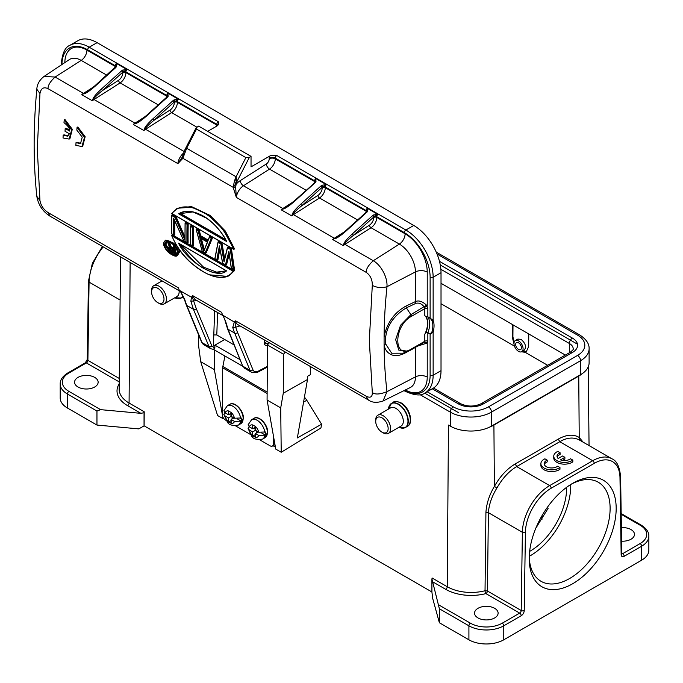 <?xml version="1.0" encoding="UTF-8"?>
<svg xmlns="http://www.w3.org/2000/svg" width="683" height="683" viewBox="0 0 683 683"><rect width="100%" height="100%" fill="white"/><g stroke="black" fill="none" stroke-linecap="round" stroke-linejoin="round"><path stroke-width="1.02" d="M521.018 345.863A4.072 2.348 60 0 1 519.994 344.087M518.534 342.789A4.072 2.348 -120 0 0 516.502 342.584A4.072 2.348 -120 0 0 515.878 345.854A4.072 2.348 -120 0 0 518.534 349.44A4.072 2.348 -120 0 0 520.574 349.636A4.072 2.348 -120 0 0 521.197 346.375A4.072 2.348 -120 0 0 518.534 342.789M518.534 340.868A6.429 3.714 60 0 1 522.734 346.529A6.429 3.714 60 0 1 521.752 351.677A6.429 3.714 60 0 1 518.534 351.361A6.429 3.714 60 0 1 514.333 345.7A6.429 3.714 60 0 1 515.324 340.544A6.429 3.714 60 0 1 518.534 340.868M234.448 421.394A6.856 3.996 60.4 0 1 231.127 423.315L231.161 419.499L234.448 421.394L241.193 421.129A11.141 6.489 60.4 0 0 241.321 419.618A11.141 6.489 60.4 0 0 241.219 417.962L234.474 418.235L231.178 416.331L228.429 417.919L225.142 416.024L223.887 414.436L224.844 412.652M232.058 416.843L232.041 418.995M237.462 418.969L241.193 421.129M229.317 414.274L231.187 415.349M231.127 423.315L228.404 421.735A6.856 3.996 60.4 0 1 225.142 416.024M231.153 420.574L228.421 422.128M228.429 417.919L228.404 421.735M233.936 417.919L231.161 419.499M231.204 413.198L228.455 414.76L225.168 412.856L223.93 410.799M225.168 412.856A6.856 3.996 60.4 0 1 228.481 410.944L231.213 412.523A6.856 3.996 60.4 0 1 234.474 418.235M231.178 416.331L231.213 412.523M228.481 410.944L228.455 414.76M304.43 397.182A12.217 7.112 60.4 0 1 306.787 400.281L321.599 424.194L320.933 427.993L281.217 452.257L275.761 449.107L267.079 400.025L267.488 344.975A20.567 11.876 -60 0 1 269.239 342.755M321.599 424.194L297.353 437.94L307.495 379.5L307.521 376.307L310.552 374.583L310.184 366.395M307.495 379.5L283.257 393.254L280.713 407.905L281.217 452.257M222.624 416.357L223.034 418.662L217.578 415.52L200.717 361.708L214.351 369.588L222.359 414.829M275.403 447.083L273.012 445.7M223.034 418.662L223.606 418.312M214.496 349.986L214.351 369.588M198.488 334.585L198.412 344.266L200.717 361.708M280.713 407.905L267.079 400.025M267.488 344.975L283.547 354.255L283.257 393.254M285.298 352.027A20.567 11.876 120 0 0 283.547 354.255M535.916 527.976L548.176 508.246L547.143 507.648M494.671 617.936A11.782 6.804 0 0 0 498.12 613.129A11.782 6.804 0 0 0 490.846 606.846A11.782 6.804 0 0 0 478.006 608.314A11.782 6.804 0 0 0 474.548 613.129A11.782 6.804 0 0 0 481.831 619.413A11.782 6.804 0 0 0 494.671 617.936M521.496 351.805L525.167 352.308L526.217 351.882L528.668 346.563L528.762 333.953M512.395 324.51L512.301 337.12L514.009 343.959M513.001 324.852L512.907 336.762L514.094 342.456M522.051 351.506L526.132 351.856M521.752 351.677L524.254 350.234C526.602 346.947 525.551 343.327 521.103 339.383L517.885 339.067L515.324 340.544M621.59 541.175A11.782 6.804 0 0 0 631.024 539.211A11.782 6.804 0 0 0 634.481 534.405A11.782 6.804 0 0 0 621.385 527.643M562.579 460.402L564.884 459.07L564.884 457.32L562.587 455.996L558.19 458.532A7.479 4.32 180 0 1 557.029 456.227A7.479 4.32 180 0 1 560.086 452.744L560.086 454.494A7.479 4.32 0 0 0 557.183 457.098M560.086 452.744L557.772 451.403A10.715 6.181 0 0 0 553.759 456.235A10.715 6.181 0 0 0 560.922 462.067A10.715 6.181 0 0 0 572.832 460.103L570.544 458.78A7.479 4.32 180 0 1 560.478 459.864L564.884 457.32M553.759 456.235L553.759 457.986A10.715 6.181 0 0 0 560.922 463.817A10.715 6.181 0 0 0 572.832 461.853L572.832 460.103M559.966 467.514L557.678 466.19A7.479 4.32 180 0 1 549.32 467.744A7.479 4.32 180 0 1 544.163 463.637A7.479 4.32 180 0 1 547.22 460.154L544.906 458.822A10.715 6.181 0 0 0 540.893 463.646A10.715 6.181 0 0 0 548.056 469.477A10.715 6.181 0 0 0 559.966 467.514L559.966 469.264A10.715 6.181 0 0 1 548.056 471.227A10.715 6.181 0 0 1 540.893 465.396L540.893 463.646M547.22 460.154L547.22 461.904A7.479 4.32 0 0 0 544.317 464.508M487.431 591.017L488.396 512.66L485.92 512.412L485.032 590.744L487.423 591.017L521.206 610.517A2.143 1.212 0.9 0 0 524.237 610.551L525.415 532.313A2.143 1.212 -179.1 0 1 522.384 532.288L488.396 512.66C488.985 504.498 491.845 496.242 496.985 487.875C502.594 478.117 509.168 471.022 516.698 466.583L549.653 485.604L592.716 460.735A38.564 22.266 -60 0 1 611.994 458.831C616.74 460.718 619.609 466.711 620.608 476.811A2.143 1.255 179.1 0 1 619.985 477.716A36.421 21.028 -60 0 0 594.227 463.364A2.143 1.238 -120 0 0 592.716 460.735L559.77 441.713C567.155 437.427 573.78 436.915 579.636 440.159L579.218 437.462L583.171 442.183M579.107 439.835L611.994 458.831M582.719 373.294A32.144 18.552 180 0 1 578.757 376.077L493.911 425.057A32.144 18.552 180 0 1 489.088 427.345M515.187 463.97L516.698 466.583L559.77 441.713L558.25 439.109L515.187 463.97C506.991 468.854 500.058 476.35 494.372 486.45C489.352 494.859 486.535 503.516 485.92 512.412M439.374 608.758L431.912 578.911L431.912 592.067L432.74 598.59L439.374 622.751L439.374 608.758L468.914 625.807A2.143 1.238 -60 0 1 470.425 623.186L438.802 604.925M641.636 560.205L641.636 546.212A24.639 14.223 180 0 0 648.85 536.155L648.85 550.148A24.639 14.223 0 0 1 641.636 560.205L503.764 639.809A24.639 14.223 0 0 1 468.914 639.809L439.374 622.751M616.177 508.425A61.496 35.507 -60 0 1 572.695 583.734A61.496 35.507 -60 0 1 529.214 558.634A61.496 35.507 -60 0 1 572.695 483.316A61.496 35.507 -60 0 1 616.177 508.425M431.912 591.973L144.122 425.825L138.811 428.89L96.96 425.065L67.421 408.007A24.639 14.223 0 0 1 60.198 397.941L60.198 383.948A24.639 14.223 180 0 0 67.421 394.006L67.421 408.007M94.689 387.013A11.782 6.804 0 0 0 98.139 382.198A11.782 6.804 0 0 0 90.865 375.915A11.782 6.804 0 0 0 78.024 377.392A11.782 6.804 0 0 0 74.575 382.198A11.782 6.804 0 0 0 81.849 388.49A11.782 6.804 0 0 0 94.689 387.013M96.96 425.065L96.96 411.064L67.421 394.006A2.143 1.238 120 0 1 68.932 391.385A22.496 12.986 180 0 1 68.932 373.012A2.143 1.238 60 0 0 67.865 372.909C62.623 376.248 60.07 379.927 60.198 383.948M144.045 425.868L144.045 412.711A2.143 1.238 120 0 0 144.224 411.781L144.122 425.825M144.045 412.711L140.877 413.335L100.563 409.646L96.96 411.064M448.466 425.065A32.144 18.552 180 0 1 448.458 425.057L450.276 426.107A29.138 16.827 0 0 0 491.487 426.107L580.576 374.677A29.138 16.827 0 0 0 589.113 362.775L589.113 348.782A29.138 16.827 180 0 1 580.576 360.684A4.286 2.476 -120 0 0 577.545 355.433A24.853 14.352 180 0 0 577.545 335.14A4.286 2.476 -60 0 1 579.688 334.926L436.224 252.095M487.423 591.017A2.143 1.238 -60 0 1 485.912 593.604A2.143 0.717 75.5 0 1 485.032 590.744L485.032 590.744A33.86 19.551 0 0 1 471.15 592.451A33.86 19.551 0 0 1 447.245 586.731L448.458 425.057M524.237 610.551A4.286 2.476 120 0 1 521.214 615.733A2.143 1.238 -120 0 0 519.695 613.112L485.912 593.604A36.003 20.789 0 0 1 471.15 595.422A36.003 20.789 0 0 1 445.726 589.335A2.143 1.238 120 0 0 447.245 586.731L432.091 577.98A2.143 1.238 -60 0 1 431.912 578.911M529.24 556.833A57.21 33.032 120 0 0 541.064 581.318A57.21 33.032 120 0 0 585.143 565.994A57.21 33.032 120 0 0 610.115 508.425A57.21 33.032 120 0 0 598.274 482.232A57.21 33.032 120 0 0 571.15 484.238M570.715 484.512A57.21 33.032 -60 0 1 570.723 485.681A57.21 33.032 -60 0 1 529.257 556.321M529.641 551.386A51.421 29.693 120 0 0 566.634 487.312M388.405 433.372L401.126 426.021A10.501 6.062 -120 0 0 402.739 417.612A10.501 6.062 -120 0 0 395.884 408.357A10.501 6.062 -120 0 0 390.633 407.836L377.904 415.187A10.501 6.062 60 0 1 383.154 415.708A10.501 6.062 60 0 1 390.01 424.954A10.501 6.062 60 0 1 388.405 433.372A10.501 6.062 60 0 1 383.154 432.851L381.942 432.151A8.785 5.071 60 0 1 375.727 421.394A8.785 5.071 60 0 1 381.942 417.8A8.785 5.071 60 0 1 388.149 428.565A8.785 5.071 60 0 1 381.942 432.151L383.154 432.851M375.727 421.394L375.727 419.994A10.501 6.062 60 0 1 377.904 415.187M258.686 435.395A6.856 3.996 60.4 0 1 255.374 437.308L255.399 433.492L258.686 435.395L265.431 435.122A11.141 6.489 60.4 0 0 265.559 433.611A11.141 6.489 60.4 0 0 265.456 431.963L258.712 432.228L255.425 430.333L252.676 431.921L249.38 430.017L248.134 428.429L249.082 426.644M256.304 430.836L256.287 432.988M261.7 432.971L265.431 435.122M253.555 428.267L255.433 429.351M255.374 437.308L252.642 435.728A6.856 3.996 60.4 0 1 249.38 430.017M255.391 434.576L252.659 436.121M252.676 431.921L252.642 435.728M258.174 431.921L255.399 433.492M255.451 427.191L252.693 428.753L249.406 426.858L248.168 424.792M249.406 426.858A6.856 3.996 60.4 0 1 252.727 424.937L255.451 426.516A6.856 3.996 60.4 0 1 258.712 432.228M255.425 430.333L255.451 426.516M252.727 424.937L252.693 428.753M441.022 283.3L565.353 355.083M577.237 344.061L440.279 264.987M424.689 393.143L458.464 412.643M151.575 291.889A8.785 5.071 60 0 1 157.79 288.294A8.785 5.071 60 0 1 163.997 299.06A8.785 5.071 60 0 1 157.79 302.646L157.79 302.646A8.785 5.071 60 0 1 151.575 291.889L151.575 290.488A10.501 6.062 60 0 1 153.752 285.682A10.501 6.062 60 0 1 159.002 286.203A10.501 6.062 60 0 1 165.858 295.449A10.501 6.062 60 0 1 164.253 303.867L176.974 296.516A10.501 6.062 -120 0 0 179.1 290.71M159.002 303.346L157.79 302.646L159.002 303.346A10.501 6.062 60 0 0 164.253 303.867M259.924 439.937L270.203 445.871A4.286 2.493 -119.6 0 0 272.346 446.084A4.286 2.493 -119.6 0 0 273.26 444.104L273.328 435.361M267.13 393.485L222.709 367.838L222.359 414.709A4.286 2.493 -119.6 0 0 225.356 419.977L226.252 420.489M222.709 367.838A6.429 3.714 -60 0 1 222.854 366.489L224.929 356.005M235.686 425.936L250.49 434.49M169.41 247.938L169.35 248.706L170.016 248.322L170.554 249.355L169.896 249.739L170.417 250.174L171.066 249.799L173.456 251.173M170.554 249.355L171.066 249.799M170.204 248.868L169.546 250.08L168.863 248.774L169.35 248.706L169.102 249.466M170.024 247.878L169.025 247.775L169.461 247.912L168.838 248.219L169.913 247.92M169.435 247.647L173.491 249.799A541.636 312.72 -60 0 0 173.619 252.599L173.61 252.027L173.619 252.599L169.546 250.08M170.144 250.593L170.417 250.174L173.61 252.027M168.334 248.125L169.58 250.337L174.156 253.103A541.636 312.72 120 0 1 173.875 246.623L174.344 246.332A541.295 312.515 120 0 0 174.652 253.359L174.156 253.103L175.318 252.975A540.355 311.977 -60 0 1 175.027 246.461M173.875 246.623L173.345 246.315A541.636 312.72 -60 0 0 173.473 249.466L173.456 248.902L173.473 249.466L170.212 247.588L170.605 247.237L173.456 248.902M174.25 245.513L173.337 245.752L173.345 246.315L173.337 245.752L174.344 246.332L175.01 245.948M171.262 246.862L169.785 242.935L169.128 243.319L170.605 247.237L171.262 246.862L173.32 248.049M170.212 247.588L168.735 243.66L169.128 243.319L167.941 242.636L168.607 242.252L169.785 242.935M168.735 243.66L168.103 243.293L169.691 247.451L168.308 247.878L168.359 247.408M168.308 247.878L168.334 248.364M168.932 246.87L168.428 247.605L168.94 246.862L169.691 247.451L169.597 246.956M168.838 247.34L169.316 246.648M68.249 135.772L63.954 134.833L63.169 135.225L67.668 136.156L69.418 133.808L65.022 131.264A541.465 312.618 -60 0 1 65.201 128.515L65.986 128.139L69.47 130.146M64.987 119.542L64.211 119.926L71.613 130.009L69.128 139.076L63.032 137.975A541.465 312.618 -60 0 1 63.169 135.225M64.987 119.551L72.304 129.292L69.905 138.692L69.299 138.99M65.201 128.515L69.606 131.059C69.854 128.549 67.984 125.749 63.989 122.675A541.465 312.618 -60 0 1 64.211 119.918M77.836 126.978L77.059 127.362L84.47 137.445L81.977 146.512L75.881 145.411M75.881 145.419A541.465 312.618 -60 0 1 76.018 142.662L80.509 143.592L82.233 137.172L76.838 130.12A541.465 312.618 -60 0 1 77.059 127.354M77.845 126.987L85.153 136.728L82.754 146.128L82.148 146.427M76.018 142.662L76.803 142.277L80.918 143.353M180.764 244.514L203.551 267.147L216.622 272.124L225.885 270.895M179.313 243.558C190.344 259.156 200.085 268.095 208.537 270.357C211.354 273.029 217.262 273.123 226.261 270.656L226.551 270.844C216.878 280.329 186.783 261.248 178.519 243.114L226.551 270.844M171.817 235.823C184.871 267.044 221.634 288.269 233.116 271.219L171.817 235.823L171.655 235.165L171.817 235.823M234.423 270.639L172.321 234.781L171.655 235.165L233.757 271.023L229.172 275.659L234.423 270.639L233.116 271.219M229.172 275.659L227.652 276.402L209.937 274.873M224.681 258.661L221.966 243.182L221.301 243.575L224.306 260.582L227.576 247.195L228.25 246.811L231.392 248.621L230.717 249.013L233.765 269.58L234.431 269.196L231.392 248.621M220.865 243.874L218.116 242.286L214.966 258.737L216.827 259.813L219.388 245.897L222.718 263.211L225.475 264.799L228.882 251.37L231.366 268.197L233.765 269.58L233.227 269.273L230.273 249.312L227.524 247.724L224.075 261.913L220.865 243.874L221.301 243.575L218.159 241.756L218.825 241.372L221.966 243.182M214.923 258.703L218.159 241.756M219.866 248.996L217.945 259.677L216.827 259.813L217.271 260.061A560.794 257.687 128.5 0 1 219.584 247.417M229.181 254.238L226.577 264.663L225.475 264.799L225.911 265.047A575.974 240.74 131 0 1 228.993 252.821M230.273 249.312L230.717 249.013L227.576 247.195L227.524 247.724L227.576 247.195M228.882 251.37L229.07 252.522L228.882 251.37M219.388 245.897L219.644 247.084L219.388 245.897M224.075 261.913L224.306 260.582L224.075 261.913M207.863 240.689L207.786 241.201L199.598 236.472L198.113 230.743L196.277 229.684L202.279 251.404L205.498 253.256L205.088 253.026L211.278 238.341L209.442 237.283L207.786 241.201L209.519 236.77L210.193 236.386L212.55 237.744L211.875 238.128L205.498 253.256L206.164 252.872L212.55 237.744M200.674 235.772L199.197 230.034L198.522 230.427L200.008 236.156L200.674 235.772L208.084 240.04M198.113 230.743L198.522 230.427L196.175 229.061L196.277 229.684L196.841 228.677L199.197 230.034M200.384 237.983L203.91 250.772L203.679 251.703L199.795 237.633L207.555 242.124L200.384 237.983M207.453 242.064L203.679 251.703L207.555 242.124M201.331 238.64L204.345 249.56M211.278 238.341L211.875 238.128L209.519 236.77L209.442 237.283L209.519 236.77M199.598 236.472L200.008 236.156L207.82 240.664M192.546 227.524L190.677 226.449A541.636 312.72 -60 0 0 190.54 238.307A541.636 312.72 -60 0 0 190.574 244.651L192.444 245.735A541.636 312.72 120 0 1 192.41 239.383A541.636 312.72 120 0 1 192.546 227.524L193.033 227.251A541.295 312.515 120 0 0 192.939 246.008L192.444 245.735L193.605 245.624A540.355 311.977 -60 0 1 193.562 238.999A540.355 311.977 -60 0 1 193.699 226.867L193.033 227.251L190.677 225.894L190.677 226.449L191.342 225.501L193.699 226.867M187.048 224.348L185.178 222.718L187.535 224.075L187.048 224.348A541.636 312.72 120 0 0 186.911 236.216A541.636 312.72 120 0 0 186.954 242.559L183.787 240.732L173.602 218.159M185.102 240.339L174.993 217.39L175.36 217.049L185.059 239.101L185.067 240.271L185.059 239.101M173.661 218.295L174.131 219.183L173.661 218.295A541.636 312.72 120 0 0 173.559 228.506A541.636 312.72 120 0 0 173.602 234.85L171.732 233.765A541.636 312.72 -60 0 1 171.689 227.43A541.636 312.72 -60 0 1 171.826 215.563L171.834 215.008L175.36 217.049L176.035 216.665L184.948 236.992M174.993 217.39L171.826 215.563L171.834 215.008L172.5 214.624L176.035 216.665M185.067 240.271A541.636 312.72 -60 0 1 185.042 235.131A541.636 312.72 -60 0 1 185.178 223.273L185.853 222.334L188.209 223.691L187.535 224.075A541.295 312.515 120 0 0 187.441 242.832L188.107 242.448A540.355 311.977 -60 0 1 188.064 235.831A540.355 311.977 -60 0 1 188.209 223.691M174.763 220.976A540.355 311.977 -60 0 0 174.711 228.122A540.355 311.977 -60 0 0 174.754 234.739L174.088 235.123A541.295 312.515 120 0 1 174.122 219.516M175.983 244.582L165.807 240.109L165.141 240.493L173.106 242.841L178.861 252.386L177.46 255.502L179.527 252.001L178.767 248.945M163.707 243.515L163.604 243.797C163.621 246.059 165.158 248.843 168.206 252.147C173.055 255.929 176.137 257.039 177.469 255.502M206.599 218.176L192.99 211.935L178.673 213.805C184.845 209.886 192.734 210.475 202.356 215.563C211.457 219.952 222.479 232.322 226.705 241.543L226.415 240.809L179.475 213.711L180.141 213.327L225.603 239.571M180.141 213.327L180.893 212.9M178.673 213.805L226.705 241.543L226.415 240.809M171.928 213.531L233.244 248.936C222.214 216.827 185.05 195.364 171.928 213.531L233.876 249.312L223.136 229.386L208.093 214.855L191.974 207.214L177.426 208.23L171.774 213.455M233.876 249.312L234.534 248.928L225.313 231.042L210.091 215.427L191.436 206.573L177.409 208.221L171.74 213.446M236.659 178.937L234.457 180.935L233.176 187.338L235.644 187.133L236.147 184.214A15 8.657 -60 0 1 240.245 180.619L266.344 163.98A4.286 2.476 120 0 0 269.213 158.823A4.286 2.476 0 0 1 275.275 158.823L275.275 158.114A2.143 1.238 -60 0 1 276.786 155.493C273.26 155.101 270.818 155.34 269.478 156.219L251.037 166.865L251.037 156.373L249.372 157.329L245.88 157.594L236.062 176.769L236.719 179.919M182.472 156.791L182.89 158.311L186.672 148.254L236.062 176.769L234.465 180.935M184.342 299.274L184.939 299.991A85.708 49.483 -60 0 0 186.8 305.455L202.134 342.695A2.143 1.597 157.6 0 1 201.57 342.072L186.237 304.831A2.143 1.597 -22.4 0 0 186.8 305.455L193.426 309.279A2.143 1.588 -22.7 0 0 196.328 308.725L211.952 346.136L209.049 346.691L202.134 342.695A10.715 6.181 -60 0 0 203.85 344.753L210.791 348.765L209.049 346.691L193.426 309.279L190.873 301.237L191.471 297.122L192.623 295.594L194.817 299.35L222.974 315.614M213.258 349.261L214.829 348.21L214.932 345.163L240.075 359.676M180.756 291.667L184.939 299.991M180.056 290.736L192.546 297.822L196.328 308.725M224.69 339.511L213.412 346.008L213.796 334.943L216.801 334.952L217.57 312.49M366.848 211.149L367.283 208.281L377.887 214.402L374.335 216.485L353.299 235.456A1.289 0.512 -132.1 0 0 352.146 234.064C347.34 238.521 344.574 241.773 343.848 243.831L344.386 243.942L343.284 245.649L343.848 243.831M344.514 231.768L334.346 238.256A10.715 6.181 120 0 0 332.681 239.528L334.892 238.461L332.681 239.528L343.284 245.649A10.715 6.181 -60 0 1 344.949 244.377L371.04 227.738A8.572 4.952 120 0 0 376.785 217.433L376.785 216.724A2.143 1.238 180 0 0 374.335 216.485L373.533 214.949L372.602 215.589L352.146 234.064M404.362 232.647A36.421 21.028 -120 0 1 430.119 277.255L430.119 318.107L433.142 320.395L433.142 277.255A38.564 22.266 -120 0 0 405.873 230.017A2.143 1.238 120 0 0 404.362 232.647L376.785 216.724A2.143 1.238 -60 0 1 377.887 214.402L373.533 214.949M286.501 206.966L283.377 208.716A2.143 1.17 57.5 0 1 282.83 208.511A10.715 6.181 120 0 0 281.165 209.792L283.377 208.716L281.165 209.792L291.778 215.913L292.341 214.086C293.05 212.037 295.816 208.785 300.631 204.319A1.289 0.512 -132.1 0 1 301.792 205.72L317.936 195.415A6.429 3.714 120 0 0 322.239 187.688L321.087 185.853L322.017 185.213L322.828 186.749A2.143 1.238 180 0 1 325.27 186.988A2.143 1.238 -60 0 1 326.372 184.666L322.239 187.244L301.792 205.72C297.737 208.93 294.766 211.756 292.87 214.197L291.778 215.913A10.715 6.181 -60 0 1 293.434 214.641L334.346 238.256A2.143 1.17 57.5 0 0 334.892 238.461L338.008 236.702M335.02 238.734C337.59 237.812 341.372 235.148 346.392 230.743A1.289 0.512 -132.1 0 0 345.777 230.649L366.225 212.182A1.289 0.512 47.9 0 1 366.839 212.268L367.505 211.465L366.592 212.012M315.333 181.413L315.768 178.536L326.372 184.666L322.017 185.213M283.513 208.989C286.066 208.076 289.848 205.412 294.877 200.998A1.289 0.512 -132.1 0 0 294.262 200.913L314.667 182.873M269.478 156.219A6.429 3.714 -60 0 0 269.213 158.114A4.286 2.476 180 0 1 275.275 158.114L314.667 180.858A2.143 1.238 120 0 1 315.768 178.536L315.99 181.729M292.341 214.086L292.87 214.197A2.143 1.17 57.5 0 0 293.434 214.641L319.524 197.993A8.572 4.952 120 0 0 325.27 187.688A2.143 1.238 -0 0 0 322.239 187.688M424.809 334.26A18.859 10.885 120 0 0 427.541 323.358A18.859 10.885 120 0 0 424.809 315.597L426.175 317.04A18.859 10.885 -60 0 1 427.84 323.529A18.859 10.885 -60 0 1 426.175 331.947L424.809 334.26L424.809 341.244A2.143 1.238 0 0 1 427.84 341.244L427.234 342.994L427.234 377.059A8.572 4.952 0 0 0 415.435 376.879L386.988 391.675L383.018 401.015C376.914 403.03 372.013 402.68 368.325 399.956L366.182 396.242C370.425 398.257 372.466 397.002 372.295 392.477L369.324 340.484L372.295 285.392C372.431 279.663 370.391 275.317 366.173 272.346C366.114 268.974 368.487 265.106 373.277 260.735L399.376 244.096A22.718 13.114 60 0 1 415.435 271.911A8.572 4.952 180 0 1 427.234 272.09A31.273 18.057 60 0 0 405.113 233.791A8.572 4.952 -60 0 1 399.376 244.096L371.04 227.738A2.143 1.17 -122.5 0 1 369.443 225.159L353.299 235.456C349.252 238.666 346.281 241.492 344.386 243.942A2.143 1.17 57.5 0 0 344.949 244.377L373.277 260.735C380.798 264.876 387.654 276.982 386.988 286.706C382.002 288.235 377.11 287.799 372.303 285.392M411.089 349.875L424.51 342.115A2.143 1.238 60 0 0 424.809 341.244L411.439 348.962C393.246 360.402 393.237 325.919 411.422 316.349L424.809 308.622A2.143 1.238 60 0 0 424.51 307.393L424.22 306.949C421.735 303.764 418.961 302.552 415.913 303.329L415.435 301.596L415.435 271.911L386.988 286.706A528.915 320.933 122.7 0 0 384.085 336.787C386.962 322.871 394.228 312.643 405.881 306.121L415.435 301.596C418.619 300.119 422.307 301.305 426.516 305.173L427.84 308.622L427.84 316.801A2.143 1.238 0 0 0 425.705 316.485M251.037 156.373L198.608 126.107L196.089 127.883L196.491 129.078L186.672 148.254L184.854 149.833L183.078 154.853L182.89 158.311L177.853 163.613L182.438 156.885M196.491 129.078L245.88 157.594M167.463 96.038L167.898 93.17L178.502 99.291L174.148 99.838L174.95 101.374A2.143 1.238 180 0 1 177.401 101.613A2.143 1.238 -60 0 1 178.502 99.291L174.37 101.869L153.914 120.345A1.289 0.512 -132.1 0 0 152.761 118.953C147.955 123.401 145.189 126.662 144.463 128.711L145.001 128.822L143.9 130.538L144.463 128.711M145.129 116.656L134.961 123.145A2.143 1.17 57.5 0 0 135.507 123.341L138.623 121.591M135.635 123.614C138.205 122.701 141.987 120.037 147.007 115.623A1.289 0.512 -132.1 0 0 146.393 115.538L166.84 97.071A1.289 0.512 47.9 0 1 167.455 97.157L168.12 96.354L167.207 96.901M93.614 86.912L83.446 93.4A10.715 6.181 120 0 0 81.781 94.672L83.992 93.605L81.781 94.672L92.393 100.802A10.715 6.181 -60 0 1 94.049 99.522A2.143 1.17 57.5 0 1 93.494 99.086C95.381 96.645 98.352 93.81 102.407 90.6L118.552 80.304A6.429 3.714 120 0 0 122.855 72.577L121.702 70.742L122.633 70.093L123.444 71.63A2.143 1.238 180 0 1 125.885 71.869A2.143 1.238 -60 0 1 126.987 69.546L122.855 72.133L102.407 90.6A1.289 0.512 -132.1 0 0 101.246 89.208C96.431 93.673 93.665 96.926 92.956 98.975L93.494 99.086L92.393 100.802L92.956 98.975M115.948 66.302L116.383 63.425L126.987 69.546L122.633 70.093M264.697 343.643L267.13 343.762L269.034 342.635M441.022 370.681A38.564 22.266 60 0 1 433.039 388.337L425.159 392.879A38.564 22.266 -120 0 0 433.142 375.223L433.142 332.083L430.119 334.371L430.119 375.223A2.143 1.238 180 0 0 433.142 375.223L441.022 370.681L441.022 272.705A38.564 22.266 60 0 0 413.753 225.475L405.873 230.017L276.786 155.493M61.948 64.518A36.421 21.028 -120 0 1 87.706 49.825A2.143 1.238 -60 0 1 89.225 47.204A38.564 22.266 -120 0 0 69.939 45.291L77.819 40.741A38.564 22.266 60 0 1 97.097 42.653L413.753 225.475M87.706 49.825L115.282 65.747A2.143 1.238 120 0 1 116.383 63.425L116.605 66.618L115.743 66.84A2.143 1.238 -0 0 0 115.282 66.456L86.946 50.098A8.572 4.952 120 0 1 81.209 60.403A22.718 13.114 60 0 0 69.435 59.532L44.045 76.453L55.11 77.042L81.209 60.403L106.702 75.121M44.028 76.453C39.452 80.073 37.053 84.333 36.822 89.242L39.964 93.52C40.98 88.286 43.661 86.664 48.006 88.653C47.947 85.281 50.32 81.414 55.11 77.042L83.446 93.4A2.143 1.17 57.5 0 0 83.992 93.605L87.117 91.846M84.129 93.878C86.681 92.965 90.463 90.301 95.492 85.887A1.289 0.512 -132.1 0 0 94.877 85.793L115.905 66.464A2.143 1.238 180 0 0 115.282 65.747L115.282 66.456A8.572 4.952 -60 0 1 115.231 67.421M116.605 66.618L115.282 67.754M170.058 110.048L153.914 120.345C149.867 123.555 146.896 126.381 145.001 128.822A2.143 1.17 57.5 0 0 145.564 129.266L171.655 112.618A8.572 4.952 120 0 0 177.401 102.313A2.143 1.238 -0 0 0 174.37 102.313A6.429 3.714 120 0 1 170.058 110.048A2.143 1.17 -122.5 0 0 171.655 112.618L196.815 127.149M207.7 131.349L217.049 125.954L218.449 124.485L218.304 121.728A2.143 1.238 120 0 0 216.793 124.357L216.793 125.057A8.572 4.952 -60 0 1 216.724 126.142M430.188 318.406L427.917 317.1A0.854 0.495 -60 0 1 427.84 316.801L430.119 318.107L431.972 320.617A19.713 11.38 -60 0 1 432.843 325.714A19.713 11.38 -60 0 1 431.972 331.818L433.142 332.083A20.567 11.876 -60 0 0 433.142 320.395A0.854 0.64 158.5 0 1 431.972 320.617M425.705 332.749A2.143 1.238 180 0 1 427.84 333.056A0.854 0.495 -60 0 1 427.917 332.672L430.188 333.987L431.972 331.818M411.439 348.962L410.876 349.995L408.238 351.25L398.761 350.08L395.653 339.596L400.537 325.287L410.867 314.667L406.359 307.845C394.356 315.213 387.483 324.835 385.733 336.702L385.724 344.078L391.692 353.213L403.064 353.188M426.508 343.233L424.51 342.115L427.234 342.994L417.697 346.068M408.323 351.224L424.416 342.209M264.449 342.209L267.13 343.762L267.847 345C265.627 345.965 264.406 345.222 264.184 342.789L264.227 339.861M264.184 342.789L264.184 342.055M234.098 344.941L216.801 334.952M225.603 321.283L221.437 312.233L225.603 321.283L228.054 329.274L234.679 333.099L250.012 370.34L243.088 366.344L244.787 368.385L242.525 365.704L227.482 328.634A2.143 1.605 -22.1 0 0 228.054 329.274L242.542 365.704M222.897 315.461L221.437 312.233L192.623 295.594L192.546 297.822M190.873 301.237L196.926 300.571M242.815 366.327L213.608 349.465M235.789 327.2L232.766 327.456L235.789 327.2A83.565 48.245 120 0 0 237.607 332.527L252.941 369.768A8.572 4.952 120 0 0 258.353 371.125L267.326 366.361M239.946 325.842L235.755 327.208M39.964 200.614C40.92 205.583 43.601 209.561 48.006 212.541L178.613 287.944A10.715 6.181 120 0 0 180.534 291.53M39.964 93.52L37.292 148.783L39.964 200.606L36.831 196.345C33.262 162.827 33.254 127.123 36.822 89.234M182.011 157.585L183.078 154.853M249.372 157.329L236.327 182.813L236.642 181.2L235.626 184.35L233.176 187.338L236.335 197.378L235.644 187.133M235.046 184.769L236.591 180.346M236.719 180.227L236.642 181.2M235.481 184.453L236.685 180.858M236.327 182.813L235.626 184.35L236.327 182.813M385.733 336.702L384.085 336.787L384.085 344.599C384.794 349.542 387.363 352.983 391.794 354.904C394.27 355.689 396.524 355.834 398.539 355.339C400.631 355.015 403.115 354.084 406.009 352.539L406.479 351.549M232.766 327.456L234.337 321.872L235.575 320.839L235.029 322.478L235.729 327.089M223.23 315.461L235.029 322.478M177.452 255.51L172.312 254.947M163.707 243.942C164.543 252.582 178.306 260.419 178.374 252.394C177.768 243.822 163.664 235.695 163.707 243.942L163.707 243.942M164.74 244.531C163.357 249.671 178.126 259.788 177.341 251.805C177.785 245.53 164.492 236.881 164.74 244.531L169.888 252.155L176.197 254.008L177.349 251.839M170.076 242.234L166.379 242.004M176.24 253.999L177.247 251.66C176.214 243.754 165.363 239.733 166.353 242.004L165.226 244.514L165.892 244.13L169.393 250.687L176.496 253.794M166.712 241.842L165.892 244.13M243.139 418.414A11.141 6.489 -119.6 0 0 238.29 407.281A11.141 6.489 -119.6 0 0 229.761 404.345C234.354 400.989 243.669 410.304 243.387 418.073L240.757 423.725A11.141 6.489 -119.6 0 0 243.139 418.585A11.141 6.489 -119.6 0 0 243.139 418.414M229.761 404.345L227.337 405.719A11.141 6.489 60.4 0 1 235.294 408.084A11.141 6.489 60.4 0 1 240.612 418.312M240.587 421.471A11.141 6.489 60.4 0 1 238.333 425.099L240.757 423.725M303.576 402.108L306.787 400.281M542.003 515.682L541.943 519.686M537.231 524.954A15.863 9.161 0 0 0 537.521 525.97M512.301 337.12L512.907 336.77M514.478 346.136L441.022 303.73M547.655 365.294L525.167 352.308M621.769 553.145L622.665 553.665A2.143 1.238 60 0 1 624.185 556.286L641.636 546.212A2.143 1.238 -120 0 0 640.116 543.583L622.665 553.665A2.143 1.238 120 0 1 621.795 553.845M619.985 477.716L621.154 554.596A2.143 1.255 -0.9 0 0 621.778 553.691L621.598 553.768M621.154 554.596A4.286 2.476 120 0 0 624.185 556.286M578.757 376.077L579.218 437.462C573.438 433.978 566.446 434.533 558.25 439.109M493.911 425.057L494.372 486.45L496.985 487.875M521.214 615.733L503.764 625.807A2.143 1.238 60 0 0 502.244 623.186L519.695 613.112A2.143 1.238 120 0 0 521.206 610.517L522.384 532.288A38.564 22.266 -60 0 1 549.653 485.604A2.143 1.238 60 0 1 551.164 488.225L594.227 463.364M525.415 532.313A36.421 21.028 -60 0 1 551.164 488.225M468.914 639.809L468.914 625.807A24.639 14.223 180 0 0 503.764 625.807L503.764 639.809M502.244 623.186A22.496 12.986 180 0 1 470.425 623.186M621.18 514.282L640.116 525.218A22.496 12.986 180 0 1 640.116 543.583M640.116 525.218A2.143 1.238 -60 0 1 641.192 525.107L621.171 513.556M120.114 300.033L89.072 282.113L87.894 360.351L119.277 378.459M119.235 381.908L86.382 362.938A2.143 1.238 -120 0 0 85.307 362.835L87.27 359.471A2.143 1.212 0.9 0 0 87.894 360.351A2.143 1.238 -60 0 1 86.382 362.938L68.932 373.012M103.21 246.896A38.564 22.266 120 0 0 89.072 282.113A2.143 1.212 -179.1 0 1 88.44 281.234L87.27 359.471M68.932 391.385L100.563 409.646M140.877 413.335L127.559 405.642A36.003 20.789 0 0 1 119.218 383.795M120.575 256.919L119.158 389.097A33.86 19.551 0 0 0 129.078 403.038A2.143 1.238 -60 0 1 127.559 405.642M130.137 262.443L129.078 403.038L144.224 411.781M445.726 589.335L432.407 581.651M400.426 402.936A13.925 8.042 -120 0 0 393.459 402.244C394.082 400.964 396.618 401.169 401.066 402.868C409.544 407.324 414.111 423.212 407.392 426.363A13.925 8.042 -120 0 0 409.527 415.204A13.925 8.042 -120 0 0 400.426 402.936M407.392 426.363L405.395 427.515L398.983 427.259A13.805 7.965 -120 0 0 407.964 420.762A13.805 7.965 -120 0 0 398.215 404.31A13.805 7.965 -120 0 0 398.146 404.276A13.805 7.965 -120 0 0 388.49 409.074L391.47 403.397A13.925 8.042 60 0 1 398.428 404.088A13.925 8.042 60 0 1 407.529 416.357A13.925 8.042 60 0 1 405.395 427.515A13.925 8.042 60 0 1 402.919 428.173M389.669 405.215A13.925 8.042 60 0 1 391.47 403.397L393.459 402.244M267.377 432.416A11.141 6.489 -119.6 0 0 262.528 421.274A11.141 6.489 -119.6 0 0 254.008 418.337C258.592 414.991 267.907 424.297 267.634 432.066L264.995 437.718A11.141 6.489 -119.6 0 0 267.377 432.578A11.141 6.489 -119.6 0 0 267.377 432.416M254.008 418.337L251.583 419.712A11.141 6.489 60.4 0 1 259.531 422.077A11.141 6.489 60.4 0 1 264.85 432.305M264.825 435.464A11.141 6.489 60.4 0 1 262.579 439.092L264.995 437.718M569.332 352.778L569.332 343.455A4.38 2.527 -60 0 1 572.422 338.094A17.613 10.168 0 0 1 572.422 352.479L483.342 403.909A17.613 10.168 0 0 1 458.43 403.909A4.38 2.527 -60 0 1 460.615 403.696C467.462 406.829 474.301 406.829 481.148 403.696A4.38 2.527 60 0 1 483.342 403.909M572.422 352.479A4.38 2.527 -120 0 0 570.237 352.257C573.046 349.969 574.036 348.834 573.208 348.859A13.233 7.641 0 0 0 569.332 343.455L440.868 269.298M439.468 261.333L572.422 338.094M458.43 403.909L432.245 388.789M580.576 374.677L580.576 360.684L491.487 412.114A29.138 16.827 180 0 1 450.276 412.114A4.286 2.476 -60 0 1 453.307 406.863A24.853 14.352 180 0 0 488.456 406.863L577.545 355.433M488.456 406.863A4.286 2.476 60 0 1 491.487 412.114L491.487 426.107M450.276 426.107L450.276 412.114L420.062 394.672M577.545 335.14L437.043 254.016M427.123 391.743L453.307 406.863M183.232 296.857A13.925 8.042 -120 0 0 183.386 296.772L181.243 298.01A13.925 8.042 60 0 1 178.767 298.667M183.087 296.123A13.925 8.042 60 0 1 181.243 298.01L174.831 297.754A13.805 7.965 -120 0 0 182.95 295.859M273.26 444.104L274.728 443.276M222.854 366.489L267.138 392.059M168.838 248.219L168.863 248.774M190.548 241.116A541.295 312.524 -60 0 1 190.668 226.432M171.698 230.239A541.295 312.524 -60 0 1 171.817 215.555M185.05 237.949A541.295 312.524 -60 0 1 185.17 223.256M178.374 252.394L179.527 252.001M211.952 346.136L214.829 348.21M213.796 334.943L214.624 310.791M369.443 225.159A6.429 3.714 120 0 0 373.755 217.433L372.602 215.589M346.392 230.743L366.839 212.268M366.182 212.609A1.289 0.512 47.9 0 1 366.225 212.182L366.643 211.687A2.143 1.238 0 0 0 366.182 211.303A8.572 4.952 -60 0 1 366.122 212.276M366.797 211.337A2.143 1.238 180 0 0 366.182 210.603L366.182 211.303L325.27 187.688L325.27 186.988L366.182 210.603A2.143 1.238 120 0 1 367.283 208.281L367.505 211.465M317.936 195.415A2.143 1.17 -122.5 0 0 319.524 197.993L357.602 219.977M321.087 185.853L300.631 204.319M292.998 202.031L282.83 208.511L243.438 185.767A4.286 2.339 57.5 0 1 240.245 180.619M315.119 181.96A2.143 1.238 -0 0 0 314.667 181.567L314.667 180.858A2.143 1.238 180 0 1 315.281 181.601L315.128 181.943M294.877 200.998L315.333 182.532M415.913 303.329L406.359 307.845L405.89 306.121M411.422 316.349L410.867 314.667L426.516 305.173M426.175 331.947A2.143 0.487 20.6 0 1 427.917 332.681A19.713 11.38 120 0 0 429.658 323.879A19.713 11.38 120 0 0 427.917 317.091A2.143 1.682 -33.5 0 0 426.175 317.04M427.84 308.622A2.143 1.238 180 0 0 424.809 308.622L424.809 315.597M424.51 307.393L427.234 306.163L427.234 272.09M405.113 233.791L376.785 217.433A2.143 1.238 -0 0 0 373.755 217.433M217.544 125.638A4.286 2.476 -0 0 0 216.793 125.057L177.401 102.313L177.401 101.613L216.793 124.357A4.286 2.476 180 0 1 217.86 125.373M174.37 102.313L173.217 100.478L152.761 118.953M174.148 99.838L173.217 100.478M147.007 115.623L167.455 97.157M166.797 97.498A1.289 0.512 47.9 0 1 166.84 97.071L167.412 96.201A2.143 1.238 180 0 0 166.797 95.492L166.797 96.192L125.885 72.577A2.143 1.238 -0 0 0 122.855 72.577M184.094 151.506L145.564 129.266A10.715 6.181 -60 0 0 143.9 130.538L133.296 124.417A10.715 6.181 120 0 1 134.961 123.145L94.049 99.522L120.148 82.882A8.572 4.952 120 0 0 125.885 72.577L125.885 71.869L166.797 95.492A2.143 1.238 120 0 1 167.898 93.17L168.12 96.354M121.702 70.742L101.246 89.208M69.939 45.291C65.133 47.118 62.255 53.3 61.325 63.826A2.143 1.238 0 0 0 61.812 64.612M218.304 121.728L89.225 47.204L97.097 42.653M430.119 277.255A2.143 1.238 0 0 0 433.142 277.255L441.022 272.705M404.695 390.292A36.421 21.028 -120 0 0 430.119 375.223M404.387 390.437A2.143 1.238 120 0 0 404.806 391.077C414.333 395.525 421.112 396.131 425.159 392.879M64.834 62.597A31.273 18.057 60 0 1 86.946 50.098M95.492 85.887L115.948 67.412M167.25 96.585A2.143 1.238 -0 0 0 166.797 96.192A8.572 4.952 -60 0 1 166.737 97.157M118.552 80.304A2.143 1.17 -122.5 0 0 120.148 82.882L158.217 104.858M427.84 341.244L427.84 333.056L430.188 333.987M415.435 347.195L415.435 376.879A22.718 13.114 60 0 1 410.304 387.509L383.001 401.015M427.234 377.059A31.273 18.057 60 0 1 405.352 389.959M239.494 326.081A4.286 2.604 62.7 0 1 239.545 325.603M252.941 369.768A2.143 1.597 157.6 0 1 250.012 370.34A10.715 6.181 120 0 0 251.728 372.397L257.841 372.141A2.143 1.289 -118 0 0 258.353 371.125M232.818 327.635A85.708 49.483 120 0 0 234.679 333.099A2.143 1.597 -22.4 0 0 237.607 332.527M180.551 291.547L50.149 216.263L48.015 212.567M183.539 153.069A10.715 6.181 120 0 0 177.853 163.613L48.006 88.653M182.89 158.311L233.176 187.338M366.173 272.346L236.335 197.378A10.715 6.181 -60 0 1 243.438 185.767L269.529 169.128A8.572 4.952 120 0 0 275.275 158.823L314.667 181.567A8.572 4.952 -60 0 1 314.615 182.532M266.344 163.98A4.286 2.339 -122.5 0 0 269.529 169.128L306.086 190.233M269.213 158.114L269.213 158.823M385.733 344.078L384.085 344.599A528.915 320.933 122.7 0 0 386.988 391.675M408.349 351.216L406.009 352.539M386.979 391.666C379.91 394.467 375.018 394.74 372.295 392.486M368.325 399.956L237.718 324.553A10.715 6.181 -60 0 1 235.575 320.839L366.173 396.234M223.845 414.444L227.26 421.838C228.668 424.911 232.357 425.996 238.333 425.099M227.337 405.719L223.879 410.782M620.608 476.811L621.778 553.691M588.217 366.916L589.053 445.581M648.85 536.155C649.004 532.159 646.451 528.48 641.192 525.107M102.441 246.452L92.333 263.399L88.44 281.234M85.307 362.835L67.865 372.909M248.083 428.437L251.506 435.839C252.906 438.904 256.595 439.989 262.579 439.092M251.583 419.712L248.117 424.783M481.148 403.696L570.237 352.257M433.517 388.046L460.615 403.696M589.113 348.782C589.369 343.831 586.227 339.212 579.688 334.926M153.752 285.682L162.067 280.875M274.959 444.599L272.346 446.084M169.606 247.827L170.144 247.98M170.093 247.963L173.397 249.867M173.508 252.334L173.388 249.816M173.243 246.051L173.362 249.193M170.434 251.054L174.336 253.308M169.597 250.439L170.417 251.045M168.24 248.296L169.58 250.413M168.231 248.253L168.206 247.716M167.95 243.071L169.563 247.297M178.861 243.413L226.321 270.818M227.652 276.402C220.609 278.715 212.464 277.136 203.218 271.672C191.872 264.116 181.226 257.09 171.664 235.592M231.341 268.299L233.441 269.512M228.865 251.907L231.289 268.223M222.692 263.305L225.646 265.013M219.405 246.435L222.641 263.237M214.897 258.806L216.998 260.018M218.048 241.961L214.846 258.703M227.465 247.391L224.118 261.111M200.042 237.897L207.453 242.175M203.747 251.062L207.401 242.055M202.27 251.515L205.242 253.231M196.141 229.437L202.219 251.446M209.416 236.916L207.752 240.834M190.531 244.736L192.64 245.957M190.574 226.158L190.48 244.651M183.795 240.851L187.142 242.781M183.744 240.792L173.849 218.893M171.681 233.859L173.789 235.072M171.732 215.282L171.629 233.774M185.076 222.991L184.965 239.69M180.312 213.19C193.067 206.514 215.333 219.593 226.5 241.278M171.8 213.583L233.518 249.21M176.743 208.605L177.401 208.221M210.791 348.765L213.95 349.457M203.85 344.753L201.57 342.072M180.363 291.248L184.333 299.256L186.237 304.831M337.957 236.736L345.777 230.649M286.442 207L294.262 200.913M196.089 127.883L184.862 149.816L183.035 155.058M138.572 121.625L146.393 115.538M61.325 63.826L61.325 64.936M404.012 390.625L404.806 391.077M87.057 91.889L94.877 85.802M408.229 351.258L402.876 353.256M264.466 339.997L265.03 343.993M224.989 320.498L227.482 328.634M244.779 368.385L251.728 372.397M257.841 372.141L267.326 367.113M50.158 216.263C42.705 211.517 38.257 204.866 36.831 196.337M176.214 254.008L176.897 253.615M166.353 242.004L167.028 241.611"/></g></svg>
